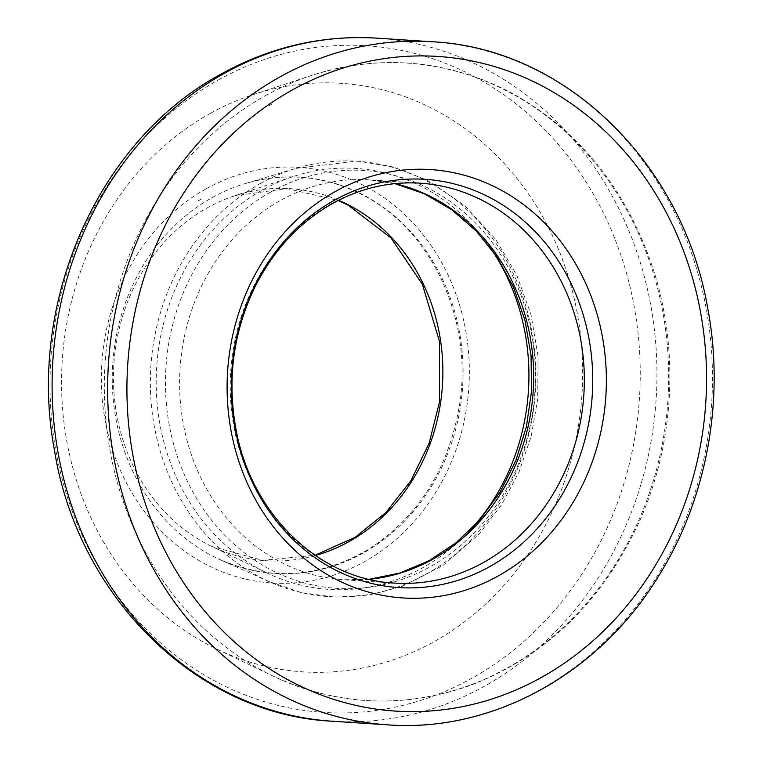 <?xml version="1.0" encoding="UTF-8"?>
<svg xmlns="http://www.w3.org/2000/svg" width="763" height="763" viewBox="0 0 763 763"><rect width="100%" height="100%" fill="white"/><g stroke="black" fill="none" stroke-linecap="round" stroke-linejoin="round"><path stroke-width="0.57" stroke-dasharray="3.81 2.86" d="M210.474 113.315A294.89 260.412 -86.3 0 1 253.411 94.536A294.89 260.412 -86.3 0 1 581.959 394.538A294.89 260.412 -86.3 0 1 217.188 649.265A294.89 260.412 -86.3 0 1 61.603 389.101A294.89 260.412 -86.3 0 1 206.363 115.642A294.89 260.412 -86.3 0 1 210.474 113.315M470.714 529.598A210.922 186.258 -86.3 0 1 267.126 573.051A210.922 186.258 -86.3 0 1 156.205 385.067A210.922 186.258 -86.3 0 1 262.72 189.901A210.922 186.258 -86.3 0 1 293.021 176.606A210.922 186.258 -86.3 0 1 489.226 246.163M206.544 188.566A208.242 183.893 -86.3 0 1 468.768 388.625A208.242 183.893 -86.3 0 1 180.793 548.33A208.242 183.893 -86.3 0 1 206.544 188.566M218.695 79.772A334.003 294.947 -86.3 0 1 639.289 400.651A334.003 294.947 -86.3 0 1 177.398 656.8A334.003 294.947 -86.3 0 1 218.695 79.772M376.827 38.15A342.263 302.243 -86.3 0 1 656.132 399.383A342.263 302.243 -86.3 0 1 332.229 721.226M432.363 41.774A342.263 302.243 -86.3 0 1 711.66 403.007A342.263 302.243 -86.3 0 1 387.757 724.85M369.168 579.336A200.364 176.94 -86.3 0 1 343.579 579.766L394.233 583.075A200.364 176.94 -86.3 0 1 233.249 423.055A200.364 176.94 -86.3 0 1 331.447 203.578A200.364 176.94 -86.3 0 1 420.346 183.187L369.693 179.887A200.364 176.94 -86.3 0 1 395.015 183.635M369.044 579.308L343.579 579.766A200.364 176.94 -86.3 0 1 182.595 419.745A200.364 176.94 -86.3 0 1 280.794 200.278A200.364 176.94 -86.3 0 1 369.693 179.887L394.881 183.645M271.18 191.809A209.358 184.884 -86.3 0 1 534.815 392.945A209.358 184.884 -86.3 0 1 245.295 553.509A209.358 184.884 -86.3 0 1 271.18 191.809M260.536 183.444A218.161 192.648 -86.3 0 1 296.092 168.365A218.161 192.648 -86.3 0 1 535.359 391.495A218.161 192.648 -86.3 0 1 269.11 581.616A218.161 192.648 -86.3 0 1 150.416 387.776A218.161 192.648 -86.3 0 1 260.536 183.444M212.515 197.417A198.533 175.318 -86.3 0 1 245.963 183.358A198.533 175.318 -86.3 0 1 462.616 386.746A198.533 175.318 -86.3 0 1 221.356 560.233A198.533 175.318 -86.3 0 1 112.314 383.999A198.533 175.318 -86.3 0 1 212.515 197.417M201.604 198.866L196.949 201.546A196.043 173.125 -86.3 0 1 201.604 198.866M265.61 95.594A319.354 282.014 -86.3 0 1 311.733 75.384A319.354 282.014 -86.3 0 1 667.911 400.146A319.354 282.014 -86.3 0 1 272.525 675.837A319.354 282.014 -86.3 0 1 104.35 391.705A319.354 282.014 -86.3 0 1 264.875 96.004A319.354 282.014 -86.3 0 1 265.61 95.594M271.599 104.369L269.244 105.695A309.74 273.516 -86.3 0 1 271.599 104.369M315.405 555.493A186.41 164.617 -86.3 0 1 211.79 546.432A186.41 164.617 -86.3 0 1 113.506 382.759A186.41 164.617 -86.3 0 1 203.74 209.863A186.41 164.617 -86.3 0 1 207.593 207.65A186.41 164.617 -86.3 0 1 234.689 195.795A186.41 164.617 -86.3 0 1 338.6 200.287M296.092 168.365L357.513 161.06L393.279 166.992L427.309 180.249L464.753 205.609L495.96 239.763L516.78 275.166L530.981 314.499L538.049 356.273L537.724 398.906L531.191 436.369L518.974 472.097L501.434 505.02L479.069 534.119L443.208 565.269L401.948 586.47L368.853 595.083L334.976 597.162L301.385 592.622L269.11 581.616L221.356 560.233C271.828 581.301 321.204 577.457 369.483 548.702C418.639 516.398 448.615 468.644 459.431 405.449C473.489 320.136 431.581 229.529 362.625 194.956C325.133 175.814 286.249 171.942 245.963 183.358L296.092 168.365M217.188 649.265L272.525 675.837C337.141 705.937 403.141 709.094 470.533 685.327C545.507 656.38 601.521 602.369 638.574 523.304C673.729 446.336 679.595 353.689 654.435 272.925C627.758 190.121 579.222 129.634 508.807 91.474C445.211 59.361 379.516 54.001 311.733 75.384L253.411 94.536M293.021 176.606L234.689 195.795L286.936 188.575L338.238 200.469M267.126 573.051L211.79 546.432L262.663 560.385L315.071 555.264"/><path stroke-width="1.14" d="M335.491 191.418A214.632 189.529 -86.3 0 1 605.755 397.609A214.632 189.529 -86.3 0 1 308.958 562.217A214.632 189.529 -86.3 0 1 335.491 191.418M489.226 246.163A210.922 186.258 -86.3 0 1 470.714 529.598M224.971 72.981A342.263 302.243 -86.3 0 1 376.827 38.15C322.52 34.907 270.884 46.724 221.938 73.601C98.322 139.543 26.457 302.749 54.45 450.237C77.759 596.866 197.064 714.75 332.229 721.226A342.263 302.243 -86.3 0 1 57.235 447.881A342.263 302.243 -86.3 0 1 224.971 72.981M432.363 41.774C564.486 48.107 682.322 162.443 707.511 307.069C725.403 399.497 706.738 500.394 657.286 578.211C597.629 674.721 491.782 732.633 387.757 724.85A342.263 302.243 -86.3 0 1 112.762 451.505A342.263 302.243 -86.3 0 1 280.498 76.605A342.263 302.243 -86.3 0 1 432.363 41.774L376.827 38.15M292.572 89.824A328.004 289.644 -86.3 0 1 705.613 404.934A328.004 289.644 -86.3 0 1 252.019 656.485A328.004 289.644 -86.3 0 1 292.572 89.824M334.585 200.144A204.541 180.621 -86.3 0 1 592.155 396.655A204.541 180.621 -86.3 0 1 309.292 553.518A204.541 180.621 -86.3 0 1 334.585 200.144M420.346 183.187A200.364 176.94 -86.3 0 1 583.857 394.662A200.364 176.94 -86.3 0 1 394.233 583.075C320.641 579.594 253.287 516.427 236.778 433.374C226.544 382.034 232.686 333.059 255.214 286.468C273.879 249.682 299.802 221.957 332.964 203.273C360.785 188.032 389.912 181.336 420.346 183.187M395.015 183.635A200.364 176.94 -86.3 0 1 533.194 391.352A200.364 176.94 -86.3 0 1 369.168 579.336M338.6 200.287A186.41 164.617 -86.3 0 1 442.426 385.429A186.41 164.617 -86.3 0 1 315.405 555.493M387.757 724.85L332.229 721.226M394.881 183.645L424.409 193.802L451.877 209.815L476.417 231.218L497.218 257.36L513.604 287.432L525.011 320.489L531.058 355.472L531.534 391.247L526.413 426.651L515.874 460.547L500.261 491.839L480.099 519.536L456.074 542.751L428.959 560.776L399.65 573.08L369.044 579.308M338.238 200.469L348.281 205.266L390.99 237.922L422.397 284.361L439.526 341.633L439.402 402.463L429.054 443.398L410.875 480.747L385.82 512.583L355.215 537.276L315.071 555.264"/></g></svg>
